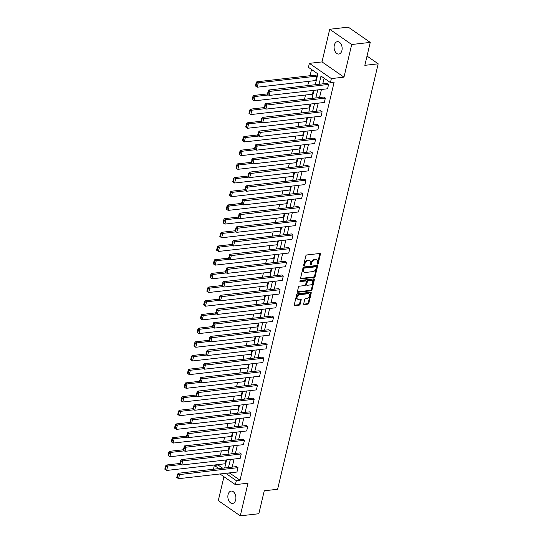<?xml version="1.0" encoding="UTF-8"?>
<svg xmlns="http://www.w3.org/2000/svg" width="543" height="543" viewBox="0 0 543 543"><rect width="100%" height="100%" fill="white"/><g stroke="black" fill="none" stroke-linecap="round" stroke-linejoin="round"><path stroke-width="0.81" d="M317.587 264.054A0.665 0.448 124.7 0 0 318.239 263.396L320.397 254.246A0.957 0.638 124.7 0 0 319.875 253.466L306.768 254.966A0.957 0.638 124.7 0 0 305.831 255.909L303.673 265.059A0.665 0.448 124.7 0 0 304.691 264.943L304.969 263.755A3.054 2.043 124.7 0 1 307.949 260.735L309.042 260.613A3.054 2.043 124.7 0 1 310.134 260.857A3.054 2.043 124.7 0 1 310.725 263.104L310.447 264.285A0.665 0.448 124.7 0 0 311.465 264.169L311.743 262.982A3.054 2.043 124.7 0 1 314.723 259.961L315.816 259.839A3.054 2.043 124.7 0 1 316.908 260.083A3.054 2.043 124.7 0 1 317.499 262.33L317.214 263.511A0.665 0.448 124.7 0 0 317.587 264.054M317.207 263.572A0.665 0.448 124.7 0 0 317.641 262.982L319.807 253.832A0.957 0.638 124.7 0 0 319.82 253.472M303.659 265.12A0.665 0.448 124.7 0 0 304.094 264.529L304.372 263.348L304.969 263.755M310.433 264.346A0.665 0.448 124.7 0 0 310.868 263.755L311.146 262.574L311.743 262.982M228.08 494.625A6.224 3.991 83.5 0 1 231.175 491.076A6.224 3.991 83.5 0 1 235.682 499.899A6.224 3.991 83.5 0 1 232.587 503.449A6.224 3.991 83.5 0 1 228.08 494.625M334.312 45.218A6.224 3.991 83.5 0 1 337.407 41.668A6.224 3.991 83.5 0 1 341.92 50.492A6.224 3.991 83.5 0 1 338.818 54.042A6.224 3.991 83.5 0 1 334.312 45.218M329.716 29.268L348.267 27.15L370.251 42.395L351.701 44.512L329.716 29.268L321.999 61.909L309.381 63.348L331.373 78.592L330.429 82.584L321.008 76.054L319.06 84.28M223.94 476.72L218.293 500.605L240.277 515.85L247.995 483.209L235.384 484.648L219.969 473.964M370.251 42.395L364.828 65.336L378.186 63.816L277.609 489.263L264.258 490.791L258.835 513.732L240.277 515.85M303.693 303.795A0.957 0.638 124.7 0 0 304.216 304.569L307.895 304.148A0.957 0.638 124.7 0 0 308.824 303.204L311.227 293.044A0.957 0.638 124.7 0 0 310.705 292.263L297.591 293.763A0.957 0.638 124.7 0 0 296.661 294.706L294.258 304.867A0.957 0.638 124.7 0 0 294.781 305.648L299.227 305.139A0.957 0.638 124.7 0 0 300.157 304.195L301.189 299.845A0.957 0.638 124.7 0 0 300.659 299.071L298.46 299.322A2.552 1.71 124.7 0 1 297.55 299.112A2.552 1.71 124.7 0 1 297.265 296.627A2.552 1.71 124.7 0 1 299.546 294.713L308.18 293.729A2.552 1.71 124.7 0 1 309.089 293.933A2.552 1.71 124.7 0 1 309.374 296.417A2.552 1.71 124.7 0 1 307.087 298.331L305.648 298.501A0.957 0.638 124.7 0 0 304.718 299.444L303.693 303.795M321.999 61.909L343.984 77.147L351.701 44.512M343.984 77.147L331.373 78.592M230.85 472.722L230.619 473.706L240.033 480.236L334.135 82.156L330.429 82.584M240.033 480.236L236.327 480.657L235.384 484.648M314.227 277.364A0.957 0.638 124.7 0 0 315.157 276.421L317.56 266.26A0.957 0.638 124.7 0 0 317.037 265.479L303.924 266.98A0.957 0.638 124.7 0 0 302.994 267.923L300.591 278.084A0.957 0.638 124.7 0 0 301.114 278.864L314.227 277.364L313.63 276.957A0.957 0.638 124.7 0 0 314.56 276.007L316.963 265.846A0.957 0.638 124.7 0 0 316.983 265.486M314.397 279.652L311.994 289.813A0.957 0.638 124.7 0 1 311.058 290.756L297.951 292.256A0.957 0.638 124.7 0 1 297.421 291.476L298.453 287.125A0.957 0.638 124.7 0 1 299.383 286.181L304.704 285.577A0.957 0.638 124.7 0 0 305.634 284.634L306.313 281.749A0.957 0.638 124.7 0 0 305.79 280.969L300.259 281.6A0.665 0.448 124.7 0 1 300.544 280.392L313.868 278.871A0.957 0.638 124.7 0 1 314.397 279.652L313.8 279.238L311.397 289.399L311.994 289.813M378.186 63.816L367.02 56.072M229.214 446.278L228.311 450.099L169.898 456.765L168.649 455.91L169.368 452.842L168.778 452.428L168.052 455.496L168.649 455.91M235.689 418.897L234.786 422.725L176.373 429.391L175.117 428.536L175.844 425.461L175.246 425.054L174.52 428.122L175.117 428.536M242.158 391.523L241.255 395.352L182.842 402.017L181.586 401.162L182.312 398.087L181.722 397.68L180.995 400.748L181.586 401.162M248.633 364.149L247.723 367.978L189.317 374.643L188.061 373.788L188.788 370.713L188.19 370.299L187.464 373.374L188.061 373.788M255.101 336.775L254.199 340.604L195.785 347.269L194.53 346.407L195.256 343.339L194.659 342.925L193.939 346L194.53 346.407M261.57 309.401L260.667 313.223L202.254 319.895L200.998 319.033L201.724 315.965L201.134 315.551L200.408 318.626L200.998 319.033M268.045 282.027L267.142 285.849L208.729 292.514L207.474 291.659L208.2 288.591L207.602 288.177L206.876 291.245L207.474 291.659M274.514 254.653L273.611 258.475L215.198 265.14L213.942 264.285L214.668 261.217L214.078 260.803L213.351 263.871L213.942 264.285M280.989 227.273L280.079 231.101L221.673 237.766L220.417 236.911L221.144 233.836L220.546 233.429L219.82 236.497L220.417 236.911M287.457 199.899L286.555 203.727L228.141 210.392L226.886 209.537L227.612 206.462L227.015 206.055L226.288 209.123L226.886 209.537M293.926 172.525L293.023 176.353L234.61 183.018L233.354 182.163L234.081 179.088L233.49 178.681L232.764 181.749L233.354 182.163M300.401 145.151L299.498 148.979L241.085 155.644L239.83 154.789L240.556 151.714L239.958 151.3L239.232 154.375L239.83 154.789M306.87 117.777L305.967 121.598L247.554 128.27L246.298 127.408L247.024 124.34L246.434 123.926L245.707 127.001L246.298 127.408M313.345 90.403L312.435 94.224L254.022 100.889L252.773 100.034L253.5 96.966L252.902 96.552L252.176 99.627L252.773 100.034M311.539 69.49L310.073 75.708M308.743 81.328L307.738 85.57M305.505 95.018L304.508 99.26M302.275 108.702L301.27 112.944M299.037 122.392L298.032 126.634M295.799 136.083L294.795 140.325M292.562 149.766L291.564 154.008M289.331 163.457L288.326 167.699M286.093 177.14L285.089 181.382M282.855 190.831L281.858 195.073M279.625 204.514L278.62 208.756M276.387 218.205L275.382 222.447M273.149 231.895L272.152 236.137M269.919 245.579L268.914 249.821M266.681 259.269L265.676 263.511M263.443 272.953L262.439 277.195M260.212 286.643L259.208 290.885M256.975 300.327L255.97 304.569M253.737 314.017L252.733 318.259M250.499 327.707L249.502 331.949M247.269 341.391L246.264 345.633M244.031 355.081L243.026 359.323M240.793 368.765L239.796 373.007M237.562 382.455L236.558 386.697M234.325 396.139L233.32 400.381M231.087 409.829L230.089 414.071M227.856 423.513L226.852 427.762M224.619 437.203L223.614 441.445M221.381 450.894L220.377 455.136M218.143 464.577L218.048 464.991L222.664 468.188M316.712 76.149L315.225 75.124L256.812 81.789L258.298 82.821L316.712 76.149L315.673 80.54L257.26 87.206L256.004 86.351L256.73 83.276L256.14 82.869L255.414 85.937L256.004 86.351M310.107 104.086L309.205 107.914L250.791 114.58L249.536 113.725L250.262 110.65L249.665 110.243L248.938 113.311L249.536 113.725M303.632 131.46L302.729 135.288L244.316 141.954L243.067 141.099L243.787 138.031L243.196 137.617L242.47 140.685L243.067 141.099M297.164 158.841L296.261 162.662L237.848 169.328L236.592 168.473L237.318 165.405L236.728 164.991L236.001 168.058L236.592 168.473M290.695 186.215L289.786 190.036L231.379 196.702L230.123 195.847L230.85 192.779L230.252 192.365L229.526 195.439L230.123 195.847M284.22 213.589L283.317 217.41L224.904 224.083L223.648 223.221L224.374 220.153L223.784 219.739L223.058 222.813L223.648 223.221M277.751 240.963L276.849 244.791L218.435 251.457L217.18 250.594L217.906 247.527L217.309 247.113L216.582 250.187L217.18 250.594M271.276 268.337L270.373 272.165L211.96 278.83L210.711 277.975L211.437 274.901L210.84 274.486L210.114 277.561L210.711 277.975M264.808 295.711L263.905 299.539L205.492 306.204L204.236 305.349L204.962 302.275L204.372 301.867L203.645 304.935L204.236 305.349M258.339 323.085L257.43 326.913L199.023 333.578L197.767 332.723L198.494 329.649L197.896 329.241L197.17 332.309L197.767 332.723M251.864 350.466L250.961 354.287L192.548 360.952L191.292 360.097L192.018 357.029L191.428 356.615L190.702 359.683L191.292 360.097M245.395 377.84L244.493 381.661L186.079 388.326L184.824 387.471L185.55 384.403L184.953 383.989L184.226 387.057L184.824 387.471M238.927 405.214L238.017 409.035L179.604 415.707L178.355 414.845L179.081 411.777L178.484 411.363L177.758 414.438L178.355 414.845M232.452 432.588L231.549 436.416L173.136 443.081L171.88 442.219L172.606 439.151L172.016 438.737L171.289 441.812L171.88 442.219M225.983 459.962L225.08 463.79L166.667 470.455L165.411 469.6L166.138 466.525L165.54 466.111L164.814 469.186L165.411 469.6M315.293 84.708L317.859 73.868L308.438 67.339L309.381 63.348M213.433 469.247L214.342 465.412L218.951 468.616M218.048 464.991L214.342 465.412M224.7 467.957L226.607 459.894M227.938 454.274L229.845 446.203M231.169 440.583L233.076 432.513M234.406 426.893L236.314 418.829M237.644 413.209L239.551 405.139M240.875 399.519L242.782 391.455M244.112 385.835L246.02 377.765M247.35 372.145L249.257 364.081M250.588 358.461L252.495 350.391M253.819 344.771L255.726 336.701M257.056 331.081L258.963 323.017M260.294 317.397L262.201 309.327M263.525 303.707L265.432 295.643M266.762 290.023L268.67 281.953M270 276.333L271.907 268.269M273.231 262.649L275.138 254.579M276.468 248.959L278.376 240.888M279.706 235.275L281.613 227.205M282.937 221.585L284.844 213.514M286.175 207.894L288.082 199.831M289.412 194.211L291.32 186.14M292.65 180.52L294.557 172.457M295.881 166.837L297.788 158.766M299.118 153.146L301.026 145.083M302.356 139.463L304.263 131.392M305.587 125.772L307.494 117.702M308.824 112.082L310.732 104.018M312.062 98.398L313.969 90.328M227.137 473.15L226.906 474.127L236.327 480.657M317.736 89.9L315.829 97.971M314.499 103.584L312.592 111.654M311.261 117.274L309.354 125.345M308.03 130.965L306.123 139.028M304.793 144.648L302.885 152.719M301.555 158.339L299.648 166.402M298.324 172.022L296.417 180.093M295.087 185.713L293.179 193.776M291.849 199.396L289.942 207.467M288.611 213.087L286.711 221.157M285.38 226.777L283.473 234.841M282.143 240.461L280.236 248.531M278.905 254.151L276.998 262.215M275.674 267.835L273.767 275.905M272.437 281.525L270.529 289.589M269.199 295.209L267.292 303.279M265.968 308.899L264.061 316.969M262.731 322.59L260.823 330.653M259.493 336.273L257.586 344.343M256.262 349.964L254.355 358.027M253.024 363.647L251.117 371.717M249.787 377.337L247.879 385.401M246.549 391.021L244.642 399.091M243.318 404.711L241.411 412.782M240.081 418.402L238.173 426.465M236.843 432.085L234.936 440.156M233.612 445.776L231.705 453.839M230.375 459.459L228.467 467.53M230.619 473.706L226.906 474.127M324.11 78.199L322.773 83.86M321.442 89.48L319.535 97.543M318.212 103.163L316.304 111.234M314.974 116.854L313.067 124.917M311.736 130.537L309.829 138.608M308.505 144.228L306.598 152.291M305.268 157.911L303.361 165.982M302.03 171.602L300.123 179.672M298.799 185.292L296.892 193.356M295.562 198.976L293.654 207.046M292.324 212.666L290.417 220.729M289.086 226.35L287.179 234.42M285.856 240.04L283.948 248.103M282.618 253.724L280.711 261.794M279.38 267.414L277.473 275.484M276.149 281.098L274.242 289.168M272.912 294.788L271.005 302.858M269.674 308.478L267.767 316.542M266.443 322.162L264.536 330.232M263.206 335.852L261.298 343.916M259.968 349.536L258.061 357.606M256.73 363.226L254.823 371.29M253.5 376.91L251.592 384.98M250.262 390.6L248.355 398.671M247.024 404.291L245.117 412.354M243.793 417.974L241.886 426.045M240.556 431.665L238.649 439.728M237.318 445.348L235.411 453.419M234.087 459.039L232.18 467.102M178.104 473.279L236.51 466.613L237.997 467.638L236.958 472.03L178.552 478.695L179.584 474.304L178.104 473.279L176.699 477.426L177.296 477.833L178.023 474.765L177.425 474.351M181.335 459.588L239.748 452.923L241.235 453.955L240.196 458.34L181.783 465.005L182.821 460.62L181.335 459.588L179.937 463.736L180.527 464.15L181.253 461.075L180.663 460.668M184.572 445.905L242.986 439.233L244.472 440.264L243.434 444.649L185.02 451.321L186.059 446.93L184.572 445.905L183.174 450.052L183.765 450.459L184.491 447.391L183.901 446.977M187.81 432.214L246.217 425.549L247.703 426.581L246.671 430.966L188.258 437.631L189.297 433.246L187.81 432.214L186.405 436.362L187.002 436.776L187.729 433.701L187.131 433.294M191.041 418.524L249.454 411.859L250.941 412.89L249.902 417.275L191.489 423.94L192.527 419.556L191.041 418.524L189.643 422.678L190.24 423.085L190.966 420.017L190.369 419.603M194.279 404.84L252.692 398.175L254.178 399.2L253.14 403.592L194.727 410.257L195.765 405.872L194.279 404.84L192.88 408.988L193.471 409.402L194.197 406.327L193.607 405.92M197.516 391.15L255.929 384.485L257.409 385.516L256.377 389.901L197.964 396.566L199.003 392.182L197.516 391.15L196.111 395.297L196.709 395.711L197.435 392.643L196.837 392.229M200.747 377.466L259.16 370.801L260.647 371.826L259.608 376.218L201.202 382.883L202.234 378.491L200.747 377.466L199.349 381.614L199.946 382.028L200.672 378.953L200.075 378.539M203.985 363.776L262.398 357.111L263.884 358.142L262.846 362.527L204.433 369.192L205.471 364.808L203.985 363.776L202.587 367.923L203.177 368.337L203.903 365.269L203.313 364.855M207.222 350.092L265.636 343.42L267.122 344.452L266.084 348.844L207.67 355.509L208.709 351.117L207.222 350.092L205.817 354.24L206.415 354.647L207.141 351.579L206.544 351.165M210.46 336.402L268.866 329.737L270.353 330.768L269.314 335.153L210.908 341.818L211.94 337.434L210.46 336.402L209.055 340.549L209.652 340.963L210.379 337.889L209.781 337.481M213.691 322.712L272.104 316.046L273.591 317.078L272.552 321.463L214.139 328.135L215.177 323.743L213.691 322.712L212.293 326.866L212.883 327.273L213.609 324.205L213.019 323.791M216.929 309.028L275.342 302.363L276.828 303.388L275.79 307.779L217.376 314.445L218.415 310.06L216.929 309.028L215.53 313.175L216.121 313.589L216.847 310.515L216.257 310.107M220.166 295.338L278.573 288.672L280.059 289.704L279.027 294.089L220.614 300.754L221.646 296.369L220.166 295.338L218.761 299.485L219.358 299.899L220.085 296.831L219.487 296.417M223.397 281.654L281.81 274.989L283.297 276.014L282.258 280.405L223.845 287.071L224.883 282.679L223.397 281.654L221.999 285.801L222.596 286.215L223.316 283.141L222.725 282.727M226.635 267.964L285.048 261.298L286.534 262.33L285.496 266.715L227.083 273.38L228.121 268.995L226.635 267.964L225.236 272.111L225.827 272.525L226.553 269.457L225.963 269.043M229.872 254.28L288.285 247.608L289.765 248.64L288.733 253.031L230.32 259.697L231.359 255.305L229.872 254.28L228.467 258.427L229.065 258.835L229.791 255.767L229.194 255.353M233.103 240.59L291.516 233.924L293.003 234.956L291.964 239.341L233.551 246.006L234.59 241.621L233.103 240.59L231.705 244.737L232.302 245.151L233.028 242.076L232.431 241.669M236.341 226.899L294.754 220.234L296.24 221.266L295.202 225.65L236.789 232.323L237.827 227.931L236.341 226.899L234.943 231.053L235.533 231.461L236.259 228.393L235.669 227.979M239.578 213.216L297.992 206.55L299.478 207.582L298.44 211.967L240.026 218.632L241.065 214.247L239.578 213.216L238.173 217.363L238.771 217.777L239.497 214.702L238.9 214.295M242.809 199.525L301.222 192.86L302.709 193.892L301.67 198.276L243.264 204.942L244.296 200.557L242.809 199.525L241.411 203.673L242.008 204.087L242.735 201.019L242.137 200.605M246.047 185.842L304.46 179.176L305.947 180.201L304.908 184.593L246.495 191.258L247.533 186.873L246.047 185.842L244.649 189.989L245.239 190.403L245.965 187.328L245.375 186.914M249.285 172.151L307.698 165.486L309.184 166.518L308.146 170.902L249.732 177.568L250.771 173.183L249.285 172.151L247.886 176.299L248.477 176.713L249.203 173.645L248.606 173.231M252.522 158.468L310.929 151.802L312.415 152.827L311.383 157.219L252.97 163.884L254.002 159.493L252.522 158.468L251.117 162.615L251.714 163.022L252.441 159.954L251.843 159.54M255.753 144.777L314.166 138.112L315.653 139.144L314.614 143.528L256.201 150.194L257.239 145.809L255.753 144.777L254.355 148.925L254.945 149.339L255.672 146.264L255.081 145.857M258.991 131.094L317.404 124.422L318.89 125.453L317.852 129.838L259.439 136.51L260.477 132.119L258.991 131.094L257.592 135.241L258.183 135.648L258.909 132.58L258.319 132.166M262.228 117.403L320.641 110.738L322.121 111.77L321.089 116.154L262.676 122.82L263.715 118.435L262.228 117.403L260.823 121.551L261.421 121.965L262.147 118.89L261.55 118.483M265.459 103.713L323.872 97.048L325.359 98.079L324.32 102.464L265.907 109.129L266.946 104.745L265.459 103.713L264.061 107.86L264.658 108.274L265.384 105.206L264.787 104.792M268.697 90.029L327.11 83.364L328.596 84.389L327.558 88.781L269.145 95.446L270.183 91.061L268.697 90.029L267.299 94.177L267.889 94.591L268.615 91.516L268.025 91.102M316.908 260.083L316.311 259.669A3.054 2.043 124.7 0 0 315.225 259.425L315.816 259.839M311.146 262.574A3.054 2.043 124.7 0 1 314.132 259.547L315.225 259.425M310.134 260.857L309.537 260.443A3.054 2.043 124.7 0 0 308.451 260.199L309.042 260.613M304.372 263.348A3.054 2.043 124.7 0 1 307.358 260.321L308.451 260.199M300.571 278.444L313.63 276.957M316.318 267.326A0.665 0.448 124.7 0 0 315.951 266.776L304.44 268.093A0.665 0.448 124.7 0 0 303.788 268.751L303.496 270A3.054 2.043 124.7 0 0 304.08 272.247A3.054 2.043 124.7 0 0 305.173 272.491L313.039 271.595A3.054 2.043 124.7 0 0 316.019 268.575L316.318 267.326M315.727 266.627A0.665 0.448 124.7 0 0 315.354 266.369L315.951 266.776M304.08 272.247L303.489 271.833A3.054 2.043 124.7 0 1 302.899 269.593L303.198 268.344A0.665 0.448 124.7 0 1 303.849 267.679L315.354 266.369M297.408 291.835L310.467 290.349A0.957 0.638 124.7 0 0 311.397 289.399M306.13 281.043L305.539 280.636A0.957 0.638 124.7 0 0 305.2 280.555L299.872 281.165M310.216 284.946A2.552 1.71 124.7 0 0 312.503 283.032A2.552 1.71 124.7 0 0 312.218 280.541A2.552 1.71 124.7 0 0 311.309 280.337L308.268 280.683A0.957 0.638 124.7 0 0 307.338 281.627L306.652 284.518A0.957 0.638 124.7 0 0 307.175 285.292L310.216 284.946M312.218 280.541L311.628 280.134A2.552 1.71 124.7 0 0 310.711 279.923L311.309 280.337M306.836 285.218L306.245 284.803A0.957 0.638 124.7 0 1 306.062 284.104L306.741 281.22A0.957 0.638 124.7 0 1 307.671 280.276L310.711 279.923M313.8 279.238A0.957 0.638 124.7 0 0 313.82 278.878M309.089 293.933L308.499 293.519A2.552 1.71 124.7 0 0 307.582 293.315L308.18 293.729M297.55 299.112L296.953 298.704A2.552 1.71 124.7 0 1 296.675 296.213A2.552 1.71 124.7 0 1 298.955 294.299L307.582 293.315M294.245 305.227L298.63 304.725A0.957 0.638 124.7 0 0 299.566 303.781L300.591 299.431A0.957 0.638 124.7 0 0 300.612 299.071M303.673 304.155L307.297 303.741A0.957 0.638 124.7 0 0 308.234 302.797L310.637 292.629A0.957 0.638 124.7 0 0 310.65 292.27M256.73 83.276L258.298 82.821L257.26 87.206M256.14 82.869L256.812 81.789M328.596 84.389L268.615 91.516M267.889 94.591L269.145 95.446M267.36 93.905L253.574 95.473L255.061 96.505L268.459 94.977M253.5 96.966L255.061 96.505L254.022 100.889M252.902 96.552L253.574 95.473M264.129 107.589L250.343 109.163L251.83 110.195L265.222 108.661M250.262 110.65L251.83 110.195L250.791 114.58M249.665 110.243L250.343 109.163M325.359 98.079L265.384 105.206M264.658 108.274L265.907 109.129M322.121 111.77L262.147 118.89M261.421 121.965L262.676 122.82M260.891 121.279L247.106 122.854L248.592 123.879L261.991 122.351M247.024 124.34L248.592 123.879L247.554 128.27M246.434 123.926L247.106 122.854M318.89 125.453L258.909 132.58M258.183 135.648L259.439 136.51M257.654 134.963L243.868 136.537L245.355 137.569L258.753 136.042M243.787 138.031L245.355 137.569L244.316 141.954M243.196 137.617L243.868 136.537M315.653 139.144L255.672 146.264M254.945 149.339L256.201 150.194M254.416 148.653L240.637 150.228L242.117 151.253L255.515 149.725M240.556 151.714L242.117 151.253L241.085 155.644M239.958 151.3L240.637 150.228M312.415 152.827L252.441 159.954M251.714 163.022L252.97 163.884M251.185 162.337L237.4 163.911L238.886 164.943L252.285 163.416M237.318 165.405L238.886 164.943L237.848 169.328M236.728 164.991L237.4 163.911M309.184 166.518L249.203 173.645M248.477 176.713L249.732 177.568M247.947 176.027L234.162 177.602L235.648 178.633L249.047 177.099M234.081 179.088L235.648 178.633L234.61 183.018M233.49 178.681L234.162 177.602M305.947 180.201L245.965 187.328M245.239 190.403L246.495 191.258M244.71 189.717L230.931 191.285L232.411 192.317L245.809 190.79M230.85 192.779L232.411 192.317L231.379 196.702M230.252 192.365L230.931 191.285M302.709 193.892L242.735 201.019M242.008 204.087L243.264 204.942M241.479 203.401L227.693 204.976L229.18 206.007L242.578 204.473M227.612 206.462L229.18 206.007L228.141 210.392M227.015 206.055L227.693 204.976M299.478 207.582L239.497 214.702M238.771 217.777L240.026 218.632M238.241 217.091L224.456 218.666L225.942 219.691L239.341 218.164M224.374 220.153L225.942 219.691L224.904 224.083M223.784 219.739L224.456 218.666M296.24 221.266L236.259 228.393M235.533 231.461L236.789 232.323M235.004 230.775L221.218 232.35L222.705 233.381L236.103 231.854M221.144 233.836L222.705 233.381L221.673 237.766M220.546 233.429L221.218 232.35M293.003 234.956L233.028 242.076M232.302 245.151L233.551 246.006M231.773 244.465L217.987 246.04L219.474 247.065L232.866 245.538M217.906 247.527L219.474 247.065L218.435 251.457M217.309 247.113L217.987 246.04M289.765 248.64L229.791 255.767M229.065 258.835L230.32 259.697M228.535 258.149L214.75 259.724L216.236 260.755L229.635 259.228M214.668 261.217L216.236 260.755L215.198 265.14M214.078 260.803L214.75 259.724M286.534 262.33L226.553 269.457M225.827 272.525L227.083 273.38M225.297 271.839L211.512 273.414L212.999 274.446L226.397 272.912M211.437 274.901L212.999 274.446L211.96 278.83M210.84 274.486L211.512 273.414M283.297 276.014L223.316 283.141M222.596 286.215L223.845 287.071M222.06 285.53L208.281 287.098L209.768 288.129L223.159 286.602M208.2 288.591L209.768 288.129L208.729 292.514M207.602 288.177L208.281 287.098M280.059 289.704L220.085 296.831M219.358 299.899L220.614 300.754M218.829 299.213L205.044 300.788L206.53 301.82L219.929 300.286M204.962 302.275L206.53 301.82L205.492 306.204M204.372 301.867L205.044 300.788M276.828 303.388L216.847 310.515M216.121 313.589L217.376 314.445M215.591 312.904L201.806 314.472L203.292 315.503L216.691 313.976M201.724 315.965L203.292 315.503L202.254 319.895M201.134 315.551L201.806 314.472M273.591 317.078L213.609 324.205M212.883 327.273L214.139 328.135M212.354 326.587L198.575 328.162L200.055 329.194L213.453 327.667M198.494 329.649L200.055 329.194L199.023 333.578M197.896 329.241L198.575 328.162M270.353 330.768L210.379 337.889M209.652 340.963L210.908 341.818M209.123 340.278L195.337 341.852L196.824 342.877L210.222 341.35M195.256 343.339L196.824 342.877L195.785 347.269M194.659 342.925L195.337 341.852M267.122 344.452L207.141 351.579M206.415 354.647L207.67 355.509M205.885 353.961L192.1 355.536L193.586 356.568L206.985 355.041M192.018 357.029L193.586 356.568L192.548 360.952M191.428 356.615L192.1 355.536M263.884 358.142L203.903 365.269M203.177 368.337L204.433 369.192M202.648 367.652L188.862 369.226L190.349 370.251L203.747 368.724M188.788 370.713L190.349 370.251L189.317 374.643M188.19 370.299L188.862 369.226M260.647 371.826L200.672 378.953M199.946 382.028L201.202 382.883M199.417 381.342L185.631 382.91L187.118 383.942L200.51 382.415M185.55 384.403L187.118 383.942L186.079 388.326M184.953 383.989L185.631 382.91M257.409 385.516L197.435 392.643M196.709 395.711L197.964 396.566M196.179 395.026L182.394 396.6L183.88 397.632L197.279 396.098M182.312 398.087L183.88 397.632L182.842 402.017M181.722 397.68L182.394 396.6M254.178 399.2L194.197 406.327M193.471 409.402L194.727 410.257M192.941 408.716L179.156 410.284L180.643 411.316L194.041 409.789M179.081 411.777L180.643 411.316L179.604 415.707M178.484 411.363L179.156 410.284M250.941 412.89L190.966 420.017M190.24 423.085L191.489 423.94M189.711 422.4L175.925 423.974L177.412 425.006L190.803 423.472M175.844 425.461L177.412 425.006L176.373 429.391M175.246 425.054L175.925 423.974M247.703 426.581L187.729 433.701M187.002 436.776L188.258 437.631M186.473 436.09L172.688 437.665L174.174 438.69L187.573 437.163M172.606 439.151L174.174 438.69L173.136 443.081M172.016 438.737L172.688 437.665M244.472 440.264L184.491 447.391M183.765 450.459L185.02 451.321M183.235 449.774L169.45 451.348L170.936 452.38L184.335 450.853M169.368 452.842L170.936 452.38L169.898 456.765M168.778 452.428L169.45 451.348M241.235 453.955L181.253 461.075M180.527 464.15L181.783 465.005M179.998 463.464L166.219 465.039L167.699 466.064L181.097 464.536M166.138 466.525L167.699 466.064L166.667 470.455M165.54 466.111L166.219 465.039M237.997 467.638L178.023 474.765M177.296 477.833L178.552 478.695M317.641 262.982L318.239 263.396M304.094 264.529L304.691 264.943M310.868 263.755L311.465 264.169M314.132 259.547L314.723 259.961M307.358 260.321L307.949 260.735M319.807 253.832L320.397 254.246M300.584 278.491L301.114 278.864M316.963 265.846L317.56 266.26M314.56 276.007L315.157 276.421M303.849 267.679L304.44 268.093M303.198 268.344L303.788 268.751M302.899 269.593L303.496 270M310.467 290.349L311.058 290.756M297.415 291.883L297.951 292.256M305.2 280.555L305.79 280.969M299.885 281.342L300.259 281.6M307.671 280.276L308.268 280.683M306.741 281.22L307.338 281.627M306.062 284.104L306.652 284.518M298.955 294.299L299.546 294.713M300.591 299.431L301.189 299.845M299.566 303.781L300.157 304.195M298.63 304.725L299.227 305.139M294.252 305.275L294.781 305.648M310.637 292.629L311.227 293.044M308.234 302.797L308.824 303.204M307.297 303.741L307.895 304.148M303.686 304.202L304.216 304.569M315.592 266.423L316.189 266.83"/></g></svg>
